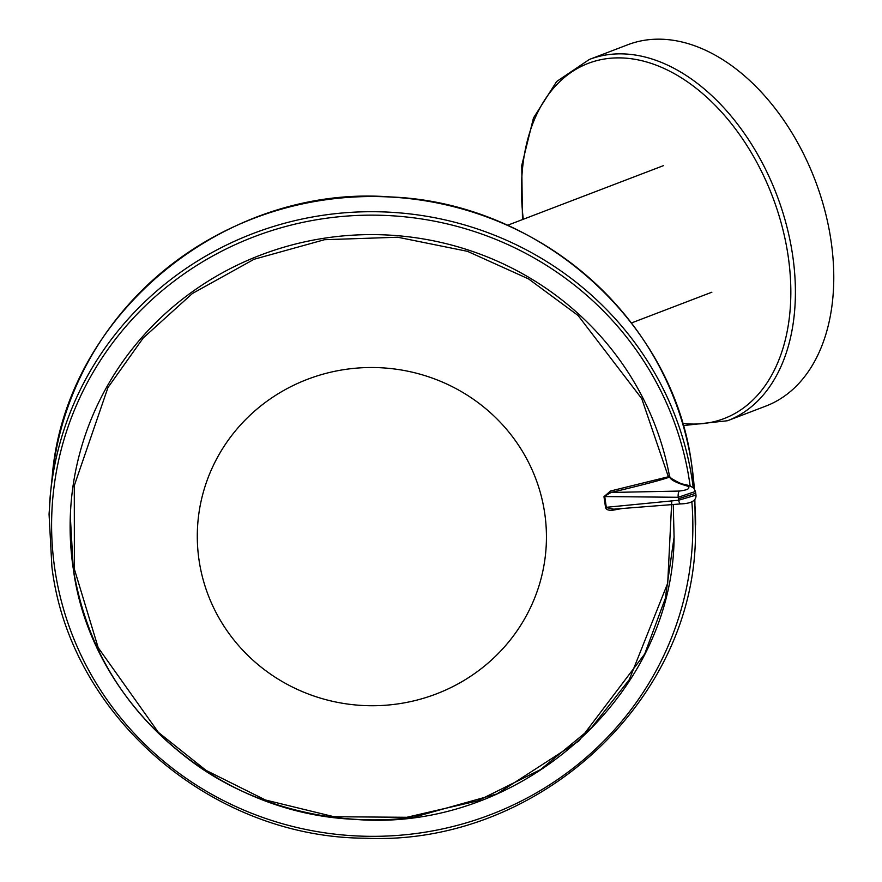 <?xml version="1.0" encoding="UTF-8"?>
<svg xmlns="http://www.w3.org/2000/svg" width="882" height="882" viewBox="0 0 882 882"><rect width="100%" height="100%" fill="white"/><g stroke="black" fill="none" stroke-linecap="round" stroke-linejoin="round"><path stroke-width="1.32" d="M831.087 241.128A193.401 126.633 -110.9 0 0 627.697 44.784L589.341 59.458A193.401 126.633 69.1 0 1 792.72 255.802A193.401 126.633 69.1 0 1 727.551 420.736L765.907 406.062A193.401 126.633 -110.9 0 0 831.087 241.128M671.764 500.822L667.707 583.211L629.252 679.702L591.657 727.529L540.589 769.578L477.614 800.889L406.8 817.294L334.024 816.732L265.504 800.018L206.079 770.405L158.374 732.369L98.189 647.675L74.386 569.166L74.286 485.607L107.968 387.529L143.237 337.96L192.386 293.508L254.093 259.264L324.521 239.706L397.771 237.236L467.482 251.337L528.538 278.899L578.074 315.469L641.743 398.631L668.369 476.754L610.531 491.009L603.972 496.665L605.537 507.404C605.956 509.719 608.547 510.623 613.321 510.127L622.35 508.473M668.699 477.394L668.369 476.754L669.559 476.523L668.699 477.394C660.706 480.227 641.49 485.254 611.05 492.465L603.972 496.665M671.599 478.65L669.559 476.523A302.074 292.592 -178.1 0 0 329.901 237.401A302.074 292.592 -178.1 0 0 70.273 517.183A302.074 292.592 -178.1 0 0 73.096 567.545L73.294 568.879C86.502 648.303 126.038 712.546 191.912 761.618C254.082 808 340.463 827.79 414.463 817.019L496.875 793.965L578.868 741.001L644.676 654.025L665.249 598.646L674.08 537.237L673.275 504.482M610.531 491.009L611.05 492.465L679.272 491.065C687.905 489.995 690.705 488.352 687.673 486.147C676.053 482.862 670.022 479.665 669.559 476.523L669.559 476.523M605.537 507.404L613.475 509.135M613.321 510.127L613.431 509.135M690.176 486.015L687.673 486.147M679.272 491.065A5.116 1.808 -90.3 0 0 678.214 497.283L604.743 496.566L606.309 507.315L678.655 500.226L678.214 497.283L695.446 491.45L693.627 487.944L690.077 485.993M681.136 503.809A5.116 1.896 -95 0 1 680.816 503.909A5.116 1.896 -95 0 1 678.655 500.226L695.975 495.111M682.58 423.393A190.17 124.516 -110.9 0 0 788.199 256.408A190.17 124.516 -110.9 0 0 631.821 58.818A190.17 124.516 -110.9 0 0 523.291 219.254M52.203 476.754L52.203 476.754A322.228 312.118 1.9 0 1 327.696 199.508A322.228 312.118 1.9 0 1 691.631 464.263A322.228 312.118 1.9 0 1 694.31 488.727L691.631 464.241C672.823 320.75 539.233 202.342 390.153 196.929C223.907 184.007 64.915 315.602 52.203 476.754L50.528 492.928A323.363 313.22 1.9 0 1 326.99 214.701A323.363 313.22 1.9 0 1 692.624 483.104A323.363 313.22 1.9 0 1 693.219 487.592M691.841 501.66A320.64 310.585 1.9 0 1 406.756 834.604A320.64 310.585 1.9 0 1 54.563 567.236A320.64 310.585 1.9 0 1 328.732 217.931A320.64 310.585 1.9 0 1 689.9 484.262A320.64 310.585 1.9 0 1 690.143 486.004M694.52 499.829A323.363 313.22 1.9 0 1 695.402 514.349A323.363 313.22 1.9 0 1 695.611 525.033M49.601 503.567A323.363 313.22 1.9 0 1 50.528 492.928L49.061 514.217L51.895 566.828C69.799 715.622 211.041 837.79 365.556 838.209C536.818 846.213 694.266 701.896 695.446 535.694L694.851 499.433M373.527 705.732A174.581 169.101 -178.1 0 0 544.723 513.313A174.581 169.101 -178.1 0 0 370.208 367.518A174.581 169.101 -178.1 0 0 199.012 559.938A174.581 169.101 -178.1 0 0 373.527 705.732M605.548 501.935L604.776 502.034M678.434 498.76L695.722 493.281L695.446 491.45M589.341 59.458L556.652 81.508L533.467 117.979L521.758 165.419L522.464 219.574M683.208 425.576L727.551 420.736M631.435 322.977L711.884 292.196M507.492 225.307L663.462 165.64M674.091 536.929C673.385 696.394 518.296 833.336 354.366 819.323C215.197 813.557 90.901 702.844 73.294 568.901L70.306 516.202M674.08 537.237L674.113 536.256M612.174 509.3L680.816 503.909C691.4 503.501 696.46 500.568 695.986 495.111L695.722 493.281M689.823 485.927C681.158 482.785 685.369 486.544 671.423 478.485"/></g></svg>
